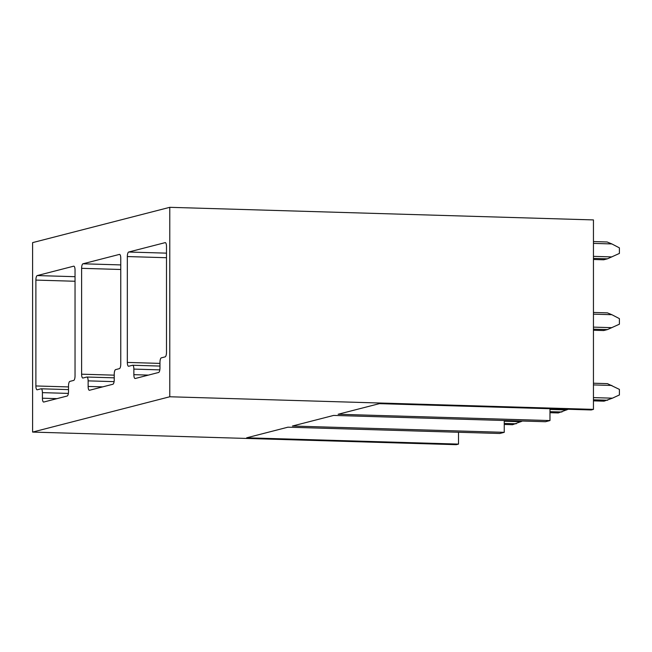 <?xml version="1.0" encoding="UTF-8"?>
<svg xmlns="http://www.w3.org/2000/svg" width="652" height="652" viewBox="0 0 652 652"><rect width="100%" height="100%" fill="white"/><g stroke="black" fill="none" stroke-linecap="round" stroke-linejoin="round"><path stroke-width="0.98" d="M73.692 380.409L69.862 381.396A4.197 1.345 -88.3 0 0 68.517 385.919L68.517 391.493A4.197 1.345 -88.3 0 1 67.164 396.017L43.766 402.039A4.197 1.345 -88.3 0 1 43.635 402.056A4.197 1.345 -88.3 0 1 42.413 398.209L42.413 392.634A4.197 1.345 -88.3 0 0 41.182 388.796A4.197 1.345 -88.3 0 0 41.06 388.804L37.237 389.79A4.197 1.345 -88.3 0 1 37.107 389.806A4.197 1.345 -88.3 0 1 35.884 385.96L35.884 280.091A4.197 1.345 -88.3 0 1 37.237 275.568L73.692 266.179A4.197 1.345 -88.3 0 1 73.815 266.171A4.197 1.345 -88.3 0 1 75.037 270.01L75.037 375.878A4.197 1.345 -88.3 0 1 73.692 380.409M32.6 432.08L32.6 242.625L169.781 207.32L593.45 219.92L593.45 409.374L169.781 396.766L32.6 432.08L456.27 444.68L458.519 444.102L246.684 437.802L287.915 427.19L499.75 433.49L504.249 432.333L504.249 420.491M169.781 396.766L169.781 207.32M120.767 258.241A4.197 1.345 -88.3 0 0 119.544 254.394A4.197 1.345 -88.3 0 0 119.414 254.41L82.959 263.791A4.197 1.345 -88.3 0 0 81.614 268.322L81.614 374.191A4.197 1.345 -88.3 0 0 82.837 378.038A4.197 1.345 -88.3 0 0 82.959 378.021L86.789 377.035A4.197 1.345 -88.3 0 1 86.912 377.027A4.197 1.345 -88.3 0 1 88.134 380.866L88.134 386.44A4.197 1.345 -88.3 0 0 89.365 390.287A4.197 1.345 -88.3 0 0 89.487 390.271L112.894 384.248A4.197 1.345 -88.3 0 0 114.239 379.725L114.239 374.15A4.197 1.345 -88.3 0 1 115.591 369.627L119.414 368.641A4.197 1.345 -88.3 0 0 120.767 364.109L120.767 258.241M166.496 246.472A4.197 1.345 -88.3 0 0 165.266 242.625A4.197 1.345 -88.3 0 0 165.143 242.642L128.689 252.022A4.197 1.345 -88.3 0 0 127.336 256.554L127.336 362.422A4.197 1.345 -88.3 0 0 128.566 366.269A4.197 1.345 -88.3 0 0 128.689 366.253L132.511 365.267A4.197 1.345 -88.3 0 1 132.641 365.25A4.197 1.345 -88.3 0 1 133.864 369.097L133.864 374.672A4.197 1.345 -88.3 0 0 135.086 378.519A4.197 1.345 -88.3 0 0 135.217 378.502L158.615 372.479A4.197 1.345 -88.3 0 0 159.968 367.956L159.968 362.382A4.197 1.345 -88.3 0 1 161.321 357.85L165.143 356.872A4.197 1.345 -88.3 0 0 166.496 352.341L166.496 246.472M549.97 408.722L549.97 420.564L545.471 421.722L333.637 415.422L292.414 426.033L504.249 432.333M593.45 409.374L591.201 409.953L379.366 403.653L338.135 414.264L549.97 420.564M458.519 444.102L458.519 432.26M568.177 409.269L558.299 412.944L549.97 412.692M561.951 411.999L549.97 411.648M566.702 409.945L549.97 409.448M593.45 329.17L607.436 329.586L619.4 324.199L619.4 318.624L611.861 314.704L593.45 314.15M593.45 383.221L607.436 383.637L619.4 389.391L619.4 394.965L612.424 398.176L604.029 401.176L593.45 400.858M607.68 400.23L593.45 399.806M593.45 258.404L607.436 258.82L619.4 253.432L619.4 247.858L611.861 243.938L593.45 243.392M593.45 256.358L611.861 256.912M607.436 258.82L603.695 259.789L593.45 259.48M593.45 312.455L607.436 312.87L611.861 314.704M593.45 330.246L603.695 330.548L607.436 329.586M593.45 327.125L611.861 327.671M611.861 385.462L593.45 384.916M612.424 398.176L593.45 397.614M593.45 241.566L607.11 241.973L611.861 243.938M522.448 421.037L512.57 424.713L504.249 424.46M516.221 423.776L504.249 423.417M520.972 421.714L504.249 421.216M56.968 398.641L42.413 398.209M68.37 393.409L42.413 392.634M68.517 386.929L35.884 385.96M75.037 281.257L35.884 280.091M75.037 276.692L37.237 275.568M148.42 375.104L133.864 374.672M159.821 369.871L133.864 369.097M159.968 363.392L127.336 362.422M166.496 257.719L127.336 256.554M166.496 253.147L128.689 252.022M120.767 264.916L82.959 263.791M120.767 269.488L81.614 268.322M114.239 375.161L81.614 374.191M114.1 381.64L88.134 380.866M102.69 386.872L88.134 386.44M68.517 389.603L41.182 388.796M159.968 366.065L132.641 365.25M114.239 377.834L86.912 377.027"/></g></svg>
